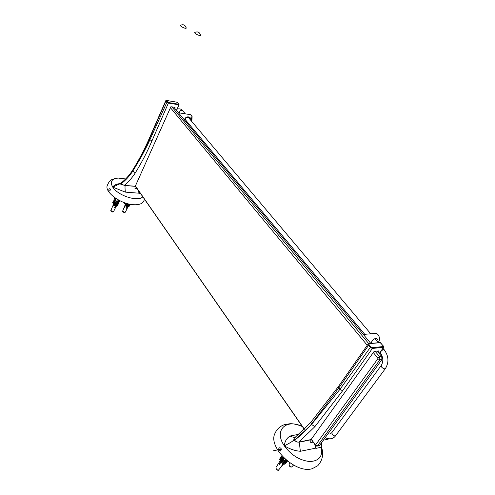 <?xml version="1.0" encoding="UTF-8"?>
<svg xmlns="http://www.w3.org/2000/svg" width="495" height="495" viewBox="0 0 495 495"><rect width="100%" height="100%" fill="white"/><g stroke="black" fill="none" stroke-linecap="round" stroke-linejoin="round"><path stroke-width="0.74" d="M375.142 351.314L379.659 356.746L379.863 359.822L317.543 445.766L316.856 446.218L315.507 445.475L311.25 439.343M311.336 439.214L315.167 444.727L315.68 444.801L377.852 358.77L377.796 358.003L373.292 352.564M171.858 106.871L368.787 343.672L380.488 342.682L383.823 346.729M367.247 345.262L170.447 107.718M304.283 429.307L135.364 186.064M135.413 185.947L304.388 429.208M316.961 446.193L319.615 445.314L381.93 359.568L381.725 356.499L377.209 351.085M370.854 343.462L173.77 107.18M294.884 437.636L294.673 440.228C295.973 441.713 297.377 442.332 298.887 442.085L311.108 439.535L374.102 351.425L378.582 350.93L377.889 351.896M383.848 346.939L379.232 353.51M380.636 342.862L380.166 342.521L368.781 343.672M372.308 347.694L383.699 346.481L383.749 347.243L372.358 348.468L372.308 347.694L370.965 346.995L369.035 344.675L369.097 343.833M380.123 342.528L383.835 346.519L383.873 347.174L379.275 353.56M338.506 386.403L368.101 344.05L368.416 345.089L370.34 347.416L339.904 389.355L311.516 424.456L294.673 440.228C301.065 435.185 306.628 429.858 311.361 424.24L338.828 387.944L369.035 344.675M121.139 182.995L121.065 183.886L124.288 185.39L135.284 186.244L170.899 106.716L175.038 107.39L174.655 108.244M177.377 102.459L179.11 104.767L176.412 110.354M176.517 110.484L179.11 104.767L177.315 102.298L166.654 100.46L166.351 100.763L168.368 102.521L178.905 104.266L178.924 104.804L168.387 103.065L168.368 102.521M176.981 102.193L166.654 100.46M166.431 100.454L165.763 100.714L166.902 102.286L147.788 144.422L140.71 157.954L132.821 171.066C129.733 175.849 125.81 180.118 121.065 183.886C125.81 180.118 129.702 175.805 132.734 170.948C139.07 160.739 144.614 150.103 149.366 139.039L165.874 101.048L166.351 100.763M194.875 32.373C197.041 31.612 198.563 31.841 199.448 33.06L200.599 35.102C201.032 36.816 193.452 33.208 194.875 32.373L194.943 32.336M186.244 27.856L186.25 27.875C186.689 29.57 179.159 26.037 180.557 25.202L180.619 25.165M375.204 339.081L374.956 338.586M370.681 343.258L371.2 342.503C372.562 340.238 373.991 338.896 375.488 338.475C377.549 338.63 378.347 339.749 377.889 341.835L377.71 342.051M378.019 342.422C381.082 340.053 378.972 333.061 375.315 333.389L374.938 333.426M372.63 333.624L369.128 333.939M185.873 120.291L185.489 120.019C185.248 117.767 186.238 116.894 188.465 117.389L188.719 117.866M192.134 116.696L191.93 116.133L191.293 120.928L191.912 119.982L192.097 116.591M184.48 120.025L184.709 119.258C185.984 115.527 191.373 116.375 190.959 120.205L190.853 120.396M191.93 116.133L190.439 114.648M186.85 121.461L185.489 121.232M279.038 450.524C278.394 449.12 278.66 448.167 279.83 447.666C281.698 448.544 281.81 449.701 280.164 451.143L279.038 450.524M315.197 445.03L315.773 448.142L315.556 445.543M315.773 448.142L300.416 451.273C299.574 445.921 299.432 442.852 299.982 442.06L299.376 441.979M300.416 451.273C295.206 450.902 289.841 449.095 284.328 445.865C284.736 441.416 286.661 438.131 290.107 436.015L298.918 434.257M290.107 436.015C292.304 437.116 294.049 437.531 295.342 437.264M316.088 448.346L321.28 447.208C322.963 456.211 319.188 460.993 309.957 461.55C299.89 460.548 291.345 455.32 284.328 445.865C273.543 430.347 286.017 418.343 302.358 426.535C295.651 423.782 291.772 423.633 289.946 423.726L284.347 424.691C279.978 426.207 276.823 429.159 274.886 433.546C267.851 447.251 295.472 473.913 312.128 468.734L317.753 465.746C322.721 460.245 323.891 453.785 321.261 446.372M313.156 442.085L310.73 442.598L310.872 439.585M295.701 441.262L293.201 440.531L294.222 439.084M310.996 439.764L299.982 442.06M321.28 447.208L321.657 442.505M284.328 445.865C289.686 443.099 292.65 441.317 293.201 440.531M108.95 190.804C108.591 189.641 108.906 188.911 109.909 188.607C110.657 189.536 110.453 190.352 109.29 191.045L108.95 190.804M138.847 191.082L139.144 193.211L139.101 191.447M139.144 193.211L125.346 192.122C124.95 188.477 124.913 186.287 125.229 185.557L124.721 185.427M125.346 192.122L112.742 187.129C113.961 185.21 116.257 184.053 119.623 183.651L119.982 183.676M142.808 196.787C138.235 202.164 117.903 195.742 112.742 187.129C109.779 181.795 111.579 178.769 118.144 178.052L125.631 178.955M137.158 188.651L134.968 188.484L135.067 186.231M121.733 184.511L119.753 183.787L120.916 183.305M135.135 186.33L125.229 185.557M140.481 193.434L139.367 193.359M112.742 187.129L119.753 183.787M144.577 199.337L143.476 201.626C141.898 203.915 138.674 204.955 133.811 204.738C121.424 204.373 104.99 192.679 107.118 185.879C108.51 182.537 109.754 180.681 110.855 180.322C111.53 179.462 113.961 178.707 118.144 178.052M111.387 211.452L112.371 211.91M117.513 204.874L117.767 205.258L116.529 206.279L116.177 205.703L116.851 204.893M118.076 203.6L118.355 204.027L117.024 205.159L116.678 204.583L117.42 203.73M117.222 203.383L117.544 203.915L117.222 203.383L118.039 202.461M117.946 202.276L119.085 200.327L119.691 201.248L117.798 202.053M118.552 200.042L114.989 207.634L114.605 207.609L118.169 200.029M116.078 198.557L115.211 200.067L117.129 202.226L116.777 202.449L116.003 201.267M115.378 200.314L114.97 201.329L116.461 203.6L116.108 203.829L114.617 201.558L114.97 201.329L116.461 203.6M114.425 202.597L114.772 201.799L114.45 202.641L115.892 204.843L115.533 205.072L113.132 201.403L113.491 201.174L114.277 202.375L114.605 201.539L113.658 200.091L114.017 199.862L114.797 201.057L115.855 198.408M114.252 203.129L113.955 203.884L115.341 206L115.038 206.192L113.646 204.076L113.955 203.884L115.341 206M113.788 204.293L112.835 206.687L113.615 204.027L112.693 202.61L113.002 202.418L113.782 203.612L114.45 202.641L115.892 204.843M113.002 202.418L113.782 203.612L110.899 210.418M113.491 201.174L114.277 202.375L113.912 202.603M116.362 204.348L116.053 204.534M118.088 202.529L119.691 201.248M117.544 203.915L119.128 202.981L118.639 202.201M115.564 199.844L116.35 201.044M115.391 199.578L114.605 198.384L114.258 198.6L115.038 199.801L114.642 200.822M117.024 205.159L118.355 204.027M115.397 202.758L115.756 202.529M116.319 204.454L116.003 204.639M116.529 206.279L117.767 205.258M114.871 204.076L115.23 203.841M114.221 203.074L113.955 203.878M118.986 202.721L117.402 203.655M116.882 204.899L116.678 204.583M116.412 206.062L116.177 205.703M118.317 199.906L114.989 207.634M114.438 201.286L114.797 201.057L114.017 199.862M113.726 204.2L112.662 206.421M279.78 464.001L280.04 463.617M280.176 463.413L279.923 463.023M286.06 462.584L286.246 462.868L284.501 464.038L284.074 463.431L286.506 460.307M284.971 462.274L285.436 463.004L287.335 461.724L285.337 462.806L284.971 462.243M286.382 460.202L284.21 463.029M284.136 463.122L283.27 464.254M283.121 464.446L281.816 465.69L282.793 464.415M283.109 464.007L283.678 463.264M284.05 462.782L284.681 461.959M285.052 461.476L285.819 460.474M283.858 457.9L283.276 458.772L285.2 461.711L284.736 462.039L282.806 459.1L283.097 458.5L285.2 461.711M282.93 459.286L282.342 460.171L284.229 463.06L283.759 463.388L281.785 460.362L281.234 461.148L283.307 464.316L282.911 464.595L280.937 461.575L279.155 464.001L280.857 461.451L279.359 459.15L279.755 458.871L281.148 461.012L281.686 460.208L280.164 457.881L280.634 457.553L282.026 459.694L282.62 458.809L281.098 456.477L281.562 456.155L282.961 458.296L283.48 457.522M281.995 460.69L281.061 461.773M281.166 461.934L279.465 464.477L279.155 464.001M279.755 458.871L281.148 461.012L280.752 461.291M280.634 457.553L282.026 459.694L281.562 460.022M280.071 463.252L280.591 462.788M280.127 462.732L280.498 462.646M283.27 462.652L283.74 462.324L282.144 459.855L281.872 460.499M285.931 460.987L286.345 461.674L287.354 461M286.345 461.674L285.937 461.043M284.606 458.618L285.547 459.484M286.209 460.059L285.856 460.536L285.287 459.663M287.032 461.21L287.236 461.526M284.217 461.253L284.681 460.925M282.812 459.094L282.138 459.861M284.501 464.038L286.246 462.868M284.582 464.205L284.081 463.431M282.459 463.926L282.855 463.642L283.307 464.316M281.24 461.142L282.855 463.642M287.174 460.857L286.252 461.476M284.34 462.398L284.062 462.794M283.703 463.301L283.152 464.081M282.855 464.508L282.243 465.591M282.497 458.618L282.961 458.296L281.562 456.155M283.74 462.324L284.229 463.06M283.654 457.702L283.097 458.5M280.894 462.336L280.492 462.212M123.168 212.058L124.134 212.51M129.275 205.561L129.529 205.939L128.31 206.947L127.958 206.378L128.626 205.567M129.845 204.305L130.123 204.726L128.805 205.84L128.459 205.276L129.195 204.416M129.009 204.088L129.331 204.614L129.059 204.051M128.824 203.996L126.763 208.284L126.392 208.265L128.483 203.915M127.945 203.779L128.279 204.305L127.927 204.528L127.326 203.612M126.293 203.315L125.749 203.34L125.452 204.088M127.345 205.759L126.714 204.769L127.073 204.546L127.704 205.53L127.345 205.759L126.083 203.835L124.647 207.356L125.439 204.72L124.511 203.321L125.284 204.515M126.85 206.867L126.268 205.963L126.572 205.772L127.147 206.675L126.85 206.867L125.544 204.887L124.474 207.089M124.511 203.321L124.814 203.129L125.6 204.317L125.909 203.569L125.773 204.583M127.685 206.007L126.968 207.071M129.331 204.614L129.962 204.237M126.763 208.284L128.397 204.088M128.805 205.84L130.123 204.726M127.927 204.528L127.345 203.618M128.31 206.947L129.529 205.939M126.714 204.769L125.6 203.092M126.25 203.303L127.073 204.546M126.268 205.963L125.476 204.775M125.779 204.577L126.572 205.772M125.439 204.72L125.6 204.317M129.542 204.15L129.195 204.361M128.669 205.586L128.459 205.276M128.193 206.731L127.958 206.378M272.974 450.889L281.37 449.114M323.328 440.21L328.136 439.189M315.507 445.475L315.167 444.727M315.68 444.801L317.543 445.766L319.615 445.314M377.852 358.77L379.863 359.822L381.93 359.568M377.796 358.003L379.659 356.746L381.725 356.499M298.887 442.085L314.87 426.659L342.627 390.765L372.358 348.468L370.34 347.416L370.965 346.995M310.934 422.192L338.475 386.44L338.828 387.944L339.904 389.355L342.627 390.765M294.735 437.753L310.891 422.235L311.516 424.456L314.87 426.659M124.288 185.39C128.762 181.634 132.456 177.433 135.364 172.774C141.719 162.533 147.25 151.897 151.971 140.865L168.387 103.065L166.902 102.286L167.378 102.001M149.23 138.544L149.954 139.813L151.971 140.865M121.096 183.032C125.755 179.27 129.572 175.02 132.555 170.274L132.821 171.066L135.364 172.774M331.922 432.475L332.219 434.338C333.599 435.848 334.781 436.237 335.759 435.513C333.401 438.997 329.868 439.721 325.153 437.698M381.744 367.197C383.272 368.713 384.504 369.159 385.432 368.54C389.126 362.334 388.736 356.103 384.275 349.841C383.316 349.47 382.146 350.064 380.754 351.617L380.426 353.059C383.297 357.303 383.575 361.443 381.249 365.465L381.744 367.197M178.311 112.631L179.759 112.978L179.728 111.592C180.619 110.286 181.572 109.958 182.599 110.614L182.649 110.663M314.764 444.405L315.488 447.963M138.544 190.649L138.928 193.087M113.578 211.575L112.668 211.86L110.892 210.437C110.434 210.777 110.979 211.291 112.52 211.996L113.578 211.575L116.325 205.963M293.529 465.096L291.598 467.051C289.804 466.711 288.993 465.807 289.173 464.335L289.198 464.298M284.081 463.425L278.45 470.151C276.631 469.817 275.82 468.901 276.006 467.398L276.031 467.36M125.284 204.503L122.68 211.043C122.228 211.377 122.76 211.891 124.27 212.59L125.315 212.194L124.443 212.466L122.686 211.031M165.763 100.714L149.224 138.563C144.453 149.533 138.897 160.108 132.555 170.274M186.25 27.875L185.124 25.895C184.227 24.657 182.704 24.428 180.557 25.202M375.315 333.389L372.259 333.661M370.26 333.834L363.336 334.447M190.581 114.673L178.429 112.767M186.986 121.628L185.65 121.43M327.999 433.781C329.423 434.344 330.722 433.929 331.891 432.519L381.249 365.465M385.407 368.577L335.759 435.513M185.241 119.543L364.765 334.323M371.386 342.243L372.283 343.32M379.999 352.551L380.395 353.022M177.154 109.079C179.567 108.479 181.387 108.993 182.599 110.614L185.328 113.85M188.088 117.123L370.755 333.803M374.826 338.63L378.267 342.713M383.025 348.356L384.275 349.841M118.819 184.524L119.128 184.307M282.379 460.115L282.899 459.23M283.22 458.679L283.746 457.788M113.64 203.396L113.937 202.634M114.128 202.146L114.45 201.304M115.224 199.324L115.638 198.266M292.229 466.748L290.887 467.107C289.371 466.389 288.802 465.461 289.173 464.335L290.045 462.98M279.118 469.823C279.025 470.584 276.099 470.813 276.006 467.398L280.306 460.616M280.597 460.158L281.117 459.341M281.457 458.803L282.026 457.9M282.36 457.374L282.75 456.767M125.315 212.194L128.094 206.625"/></g></svg>
